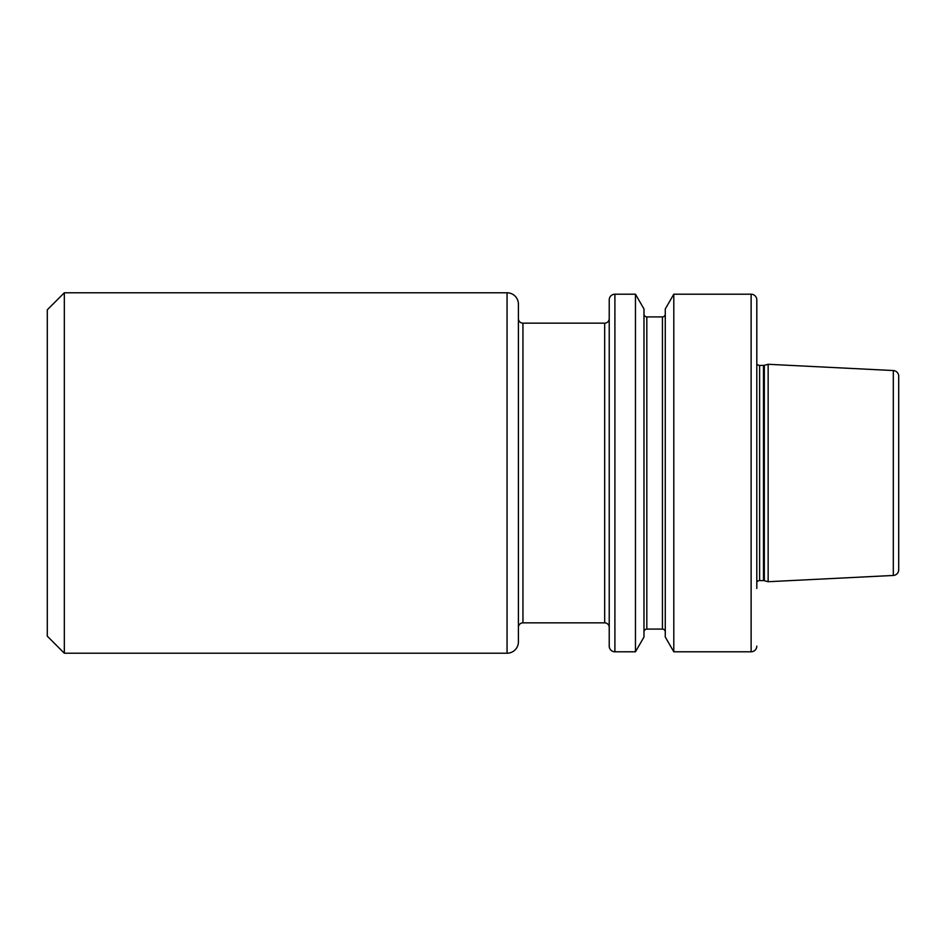 <?xml version="1.0" encoding="UTF-8"?>
<svg xmlns="http://www.w3.org/2000/svg" width="946" height="946" viewBox="0 0 946 946"><rect width="100%" height="100%" fill="white"/><g stroke="black" fill="none" stroke-linecap="round" stroke-linejoin="round"><path stroke-width="1.42" d="M609.224 646.118L609.224 299.882L609.224 646.118A5.676 5.676 0 0 0 614.9 651.794L635.464 651.794L635.464 294.206L643.99 308.975L643.99 637.025L635.464 651.794M635.464 294.206L614.9 294.206A5.676 5.676 0 0 0 609.224 299.882M643.99 631.928A2.838 2.838 0 0 1 646.828 629.09L646.828 316.91A2.838 2.838 0 0 1 643.99 314.072M646.828 629.09L662.437 629.09L662.437 316.91L646.828 316.91M665.275 314.072A2.838 2.838 0 0 1 662.437 316.91M665.275 631.928A2.838 2.838 0 0 0 662.437 629.09M673.8 651.794L665.275 637.025L665.275 308.975L673.8 294.206L751.124 294.206L751.124 651.794L673.8 651.794L673.8 294.206M756.8 299.882L756.8 582.074A3.406 3.406 0 0 1 759.614 580.584L759.614 365.416A3.406 3.406 0 0 1 756.8 363.926L756.8 299.882A5.676 5.676 0 0 0 751.124 294.206M756.8 646.118A5.676 5.676 0 0 1 751.124 651.794M756.8 588.471L756.8 357.529M759.614 365.416L763.469 365.416A3.406 3.406 0 0 0 764.344 365.298L768.152 364.281L893.308 370.548L893.308 575.452L768.152 581.719L768.152 364.281M759.614 580.584L763.469 580.584A3.406 3.406 0 0 1 764.344 580.702L768.152 581.719M893.308 575.452A5.676 5.676 0 0 0 898.7 569.788L898.7 376.212A5.676 5.676 0 0 0 893.308 370.548M522.949 622.846L522.949 323.154A4.541 4.541 0 0 1 518.408 318.613L518.408 627.387A4.541 4.541 0 0 1 522.949 622.846L604.683 622.846A4.541 4.541 0 0 1 609.224 627.387M522.949 323.154L604.683 323.154A4.541 4.541 0 0 0 609.224 318.613M518.408 641.861L518.408 304.139L518.408 641.861A11.352 11.352 0 0 1 507.056 653.213L64.328 653.213L47.3 636.185L47.3 309.815L64.328 292.787L507.056 292.787L507.056 653.213M518.408 304.139A11.352 11.352 0 0 0 507.056 292.787M64.328 292.787L64.328 653.213M614.9 294.206L614.9 651.794M763.469 580.584L763.469 365.416M764.344 580.702L764.344 365.298M604.683 622.846L604.683 323.154"/></g></svg>
